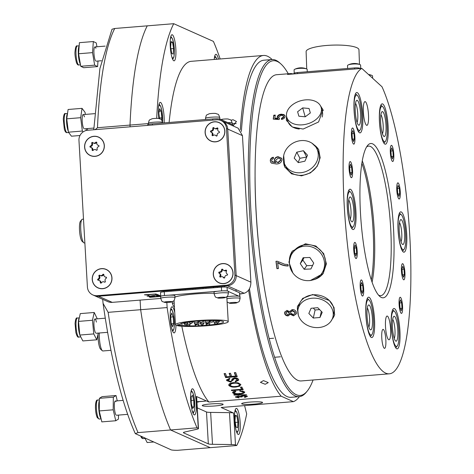 <?xml version="1.0" encoding="UTF-8"?>
<svg xmlns="http://www.w3.org/2000/svg" width="474" height="474" viewBox="0 0 474 474"><rect width="100%" height="100%" fill="white"/><g stroke="black" fill="none" stroke-linecap="round" stroke-linejoin="round"><path stroke-width="0.71" d="M148.386 123.59L130.006 125.077L130.107 126.819L130.006 125.077A223.87 46.144 -94.6 0 1 147.26 25.845L173.739 23.7L213.407 41.392A223.87 46.144 85.4 0 1 220.161 58.977M167.132 307.561A223.87 46.144 85.4 0 0 197.042 427.826L138.041 432.608L135.303 433.633L170.474 449.524C171.019 450.069 173.431 450.33 177.709 450.3L210.225 447.663L170.563 429.971A223.87 46.144 -94.6 0 1 140.654 309.706L140.103 300.107L140.654 309.706L167.132 307.561L166.842 302.471M93.769 129.757L99.907 68.558L112.006 29.246L114.738 28.481L147.26 25.845A223.87 46.144 -94.6 0 0 130.006 125.077L97.49 127.713L95.126 129.651M102.716 299.343L103.059 303.366L108.131 312.336L140.654 309.706A223.87 46.144 -94.6 0 0 170.563 429.971L210.225 447.663L236.71 445.519A223.87 46.144 85.4 0 0 246.681 413.95L244.602 405.596M233.19 125.782L236.449 121.504L233.001 119.715L230.998 120.301M232.296 123.933L234.251 123.37L236.188 123.643M265.203 384.278L268.266 382.607L263.479 380.604L260.416 382.352L265.203 384.278M240.182 422.69A13.1 2.702 85.4 0 0 236.336 408.387A13.1 2.702 85.4 0 0 234.6 420.201A13.1 2.702 85.4 0 0 238.452 434.504A13.1 2.702 85.4 0 0 240.182 422.69M174.746 312.485A13.1 2.702 85.4 0 0 172.026 306.802A13.1 2.702 85.4 0 0 170.29 318.611A13.1 2.702 85.4 0 0 174.142 332.914A13.1 2.702 85.4 0 0 175.967 325.241M196.266 403.101A13.1 2.702 85.4 0 0 192.414 388.799A13.1 2.702 85.4 0 0 190.678 400.607A13.1 2.702 85.4 0 0 194.53 414.91A13.1 2.702 85.4 0 0 196.266 403.101M175.848 49.023A13.1 2.702 85.4 0 0 171.997 34.721A13.1 2.702 85.4 0 0 170.261 46.529A13.1 2.702 85.4 0 0 174.112 60.832A13.1 2.702 85.4 0 0 175.848 49.023M164.093 122.896A13.1 2.702 85.4 0 0 164.087 116.675A13.1 2.702 85.4 0 0 160.236 102.372A13.1 2.702 85.4 0 0 158.5 114.187A13.1 2.702 85.4 0 0 158.897 118.47M218.437 59.114A13.1 2.702 85.4 0 0 215.919 54.309A13.1 2.702 85.4 0 0 214.207 59.457M288.281 73.766A167.903 34.608 85.4 0 0 280.768 63.818A167.903 34.608 85.4 0 0 250.959 212.038A167.903 34.608 85.4 0 0 307.271 391.014A167.903 34.608 85.4 0 0 313.083 379.988M307.271 391.014L306.257 392.265A169.094 34.851 -94.6 0 1 299.248 396.643A169.094 34.851 -94.6 0 1 249.543 212.02A169.094 34.851 -94.6 0 1 271.94 59.558A169.094 34.851 -94.6 0 1 279.565 62.746L280.768 63.818M249.454 288.832A169.094 34.851 85.4 0 0 291.119 397.301L299.248 396.643M214.923 405.957A10.481 1.149 176.7 0 0 223.153 404.358A10.481 1.149 176.7 0 0 210.456 403.961A10.481 1.149 176.7 0 0 202.226 405.56A10.481 1.149 176.7 0 0 214.923 405.957M254.348 404.103A10.481 1.149 176.7 0 0 262.578 402.503A10.481 1.149 176.7 0 0 249.881 402.106A10.481 1.149 176.7 0 0 241.651 403.706A10.481 1.149 176.7 0 0 254.348 404.103M196.929 401.697L205.503 401.14L196.941 401.834M196.941 401.893L198.642 401.976L196.953 402.065M198.262 428.372L196.426 396.465L208.921 402.041L281.159 396.193L293.388 401.644L221.151 407.498L233.646 413.073L235.489 444.979A9.527 1.043 176.7 0 0 231.33 444.559L212.488 444.304A9.527 1.043 -3.3 0 1 208.329 443.883L183.61 432.857A9.527 1.043 -3.3 0 1 183.391 432.649A9.527 1.043 -3.3 0 1 184.896 431.992L196.977 429.231A9.527 1.043 176.7 0 0 198.482 428.579A9.527 1.043 176.7 0 0 198.262 428.372L197.042 427.826M196.426 396.465A9.527 1.043 -3.3 0 1 196.645 396.673L198.482 428.579M197.285 407.871L206.492 411.977A9.527 1.043 176.7 0 0 210.646 412.398L229.487 412.653A9.527 1.043 -3.3 0 1 233.646 413.073M299.42 396.625A173.857 35.834 -94.6 0 1 293.388 401.644M231.881 379.55L231.851 380.166L231.999 379.022L234.375 377.819C236.615 377.766 238.013 378.335 238.57 379.52L238.695 380.136L235.513 381.854L235.098 381.25L237.273 379.994L237.19 379.573L234.683 378.477L230.637 382.091L226.702 380.598L226.584 380.018L229.38 378.394L229.801 379.04L228.053 380.468L230.394 381.469L231.49 381.179L231.857 380M228 379.449L228.053 380.468M231.745 386.28L228.841 384.746L228.818 385.374C228.711 383.792 230.358 382.879 233.759 382.631L238.197 382.885L240.739 384.414L239.684 386.168L235.969 387.027C232.521 387.388 230.139 386.831 228.818 385.374L228.711 384.888M240.739 384.414L240.851 384.9M231.602 390.6L243.221 389.658A173.857 35.834 85.4 0 1 241.858 387.051L240.502 387.157A173.857 35.834 85.4 0 0 241.592 389.261L231.33 390.09A173.857 35.834 85.4 0 0 231.602 390.6L231.614 390.072M244.643 391.897C244.703 393.106 243.014 393.805 239.583 394.001C236.283 394.327 233.99 393.935 232.698 392.822C232.45 392.004 233.327 391.417 235.335 391.074L235.91 391.536L234.067 392.727C235.068 393.562 236.816 393.841 239.311 393.562C241.924 393.444 243.251 392.928 243.292 392.022L239.797 391.157L239.826 390.647L244.643 391.897L244.762 392.288M232.704 392.158L232.604 392.496M234.743 391.192L234.008 391.838L234.067 392.727M243.298 391.364L243.369 392.276L243.298 391.364L242.658 390.884M234.067 395.049L246.64 395.079A173.857 35.834 85.4 0 1 246.433 394.765L233.86 394.718A173.857 35.834 85.4 0 0 234.067 395.049L234.067 394.38M235.578 396.602L235.59 397.277L237.995 396.151L240.656 396.388L243.132 395.583L247.499 396.305L244.862 397.49L244.436 397.141L246.29 396.4L243.417 395.974L241.598 396.756L241.947 397.005L238.197 396.554L236.787 397.171L238.973 397.538L239.097 397.911L235.519 397.082M241.592 395.82L241.598 396.756M236.751 396.335L236.787 397.171M225.63 377.582L237.243 376.64A173.857 35.834 85.4 0 1 235.685 372.564L234.328 372.677A173.857 35.834 85.4 0 0 235.619 376.078L231.697 376.392A173.857 35.834 85.4 0 1 230.506 373.263L229.143 373.37A173.857 35.834 85.4 0 0 230.34 376.504L226.72 376.794A173.857 35.834 85.4 0 1 225.458 373.488L224.101 373.595A173.857 35.834 85.4 0 0 225.63 377.582L225.66 376.984A173.14 35.686 85.4 0 1 224.35 373.577M281.159 396.193A173.857 35.834 -94.6 0 1 248.613 290.171M208.921 402.041A173.857 35.834 -94.6 0 1 181.815 326.225M240.277 129.805A173.857 35.834 -94.6 0 1 263.425 55.47A173.857 35.834 -94.6 0 1 272.117 59.546M169.117 122.488A173.857 35.834 -94.6 0 1 191.188 61.324L263.425 55.47M173.739 23.7A223.87 46.144 85.4 0 0 156.698 118.358M236.71 445.519L235.489 444.979M230.34 376.504L230.376 375.912A173.14 35.686 85.4 0 1 229.398 373.352M235.619 376.078L235.655 375.479A173.14 35.686 85.4 0 1 234.577 372.659M237.018 376.066L225.66 376.984M243.417 395.974L243.411 395.298M241.941 396.323L240.514 396.329L240.519 397.011M240.644 396.382L240.543 397.07M238.197 396.554L238.191 395.879M236.763 397.117L235.732 396.75M247.357 396.157L246.32 396.572M244.862 397.49L244.851 396.809M244.667 391.945L242.949 392.81M239.583 394.001L239.589 393.331M234.517 393.136L232.71 392.164M241.592 389.261L241.598 388.615A173.14 35.686 85.4 0 1 240.828 387.134M242.884 389.036L241.592 389.142M240.804 384.586L239.702 385.534L237.758 386.15M239.684 386.168L239.702 385.534M235.969 387.027L235.981 386.393M239.4 383.899L239.459 384.882L239.4 383.899L236.923 382.66M234.292 382.595L231.508 383.081L230.198 384.627M234.02 382.619L233.996 383.241L231.484 383.703L230.174 385.261C231.211 386.381 233.054 386.784 235.714 386.476C238.232 386.316 239.459 385.664 239.382 384.527C238.381 383.401 236.585 382.974 233.996 383.241M231.508 383.081L231.484 383.703M230.121 384.29L230.174 385.261M237.273 379.994L237.219 378.963L234.713 377.873L230.66 381.475L226.643 379.715M237.19 379.573L237.219 378.963M234.683 378.477L234.713 377.873M230.637 382.091L230.66 381.475M226.702 380.598L226.732 379.988M229.831 378.436L228.083 379.858M238.665 379.816L235.507 381.185M235.513 381.854L235.542 381.238M271.94 59.558L263.811 60.216A169.094 34.851 85.4 0 0 241.373 131.44M263.645 283.203A148.848 30.68 -94.6 0 1 256.132 212.82A148.848 30.68 -94.6 0 1 255.059 177.252M173.597 48.549L172.53 42.293L171.061 41.599L170.658 47.157L171.724 53.408L173.194 54.101L173.597 48.549L170.93 48.763M171.001 42.417L172.53 42.293M161.539 119.869L161.883 117.783L161.101 111.046L159.584 108.771L158.849 113.233L159.471 118.607M159.181 111.2L161.101 111.046M159.4 117.985L161.883 117.783M173.632 323.689L173.182 316.845L171.701 313.089L170.67 316.182L171.126 323.025L172.601 326.776L173.632 323.689L171.452 323.861M170.729 317.041L173.182 316.845M193.907 406.876L193.795 400.293L192.426 395.346L191.176 396.987L191.289 403.564L192.657 408.511L193.907 406.876L192.243 407.012M191.235 400.5L193.795 400.293M237.533 427.761L237.93 422.192L236.858 415.947L235.394 415.277L234.997 420.847L236.07 427.092L237.533 427.761M235.264 422.405L237.93 422.192M235.335 416.071L236.858 415.947M144.902 438.112L147.147 442.526L153.617 441.999M115.893 414.809A7.146 1.475 -94.6 0 1 115.822 414.697A7.146 1.475 -94.6 0 1 114.406 408.096A7.146 1.475 -94.6 0 1 114.815 401.549A7.146 1.475 -94.6 0 1 115.958 401.585M117.268 400.856L116.023 395.523L102.082 396.649L99.392 398.32L99.262 410.934L101.821 421.884L115.757 420.758L118.447 419.087L118.488 415.094M116.023 395.523L113.327 397.188L113.197 409.809L115.757 420.758M113.197 409.809L99.262 410.934M113.327 397.188L99.392 398.32M95.475 60.731A7.146 1.475 -94.6 0 1 95.049 59.825A7.146 1.475 -94.6 0 1 93.941 53.212A7.146 1.475 -94.6 0 1 94.403 47.471A7.146 1.475 -94.6 0 1 95.896 48.295M96.927 46.772L96.281 42.968L93.342 41.54L79.407 42.666L78.595 53.763L80.728 66.283L83.661 67.711L97.603 66.579L98.005 61.022M93.342 41.54L92.537 52.632L94.664 65.151L97.603 66.579M94.664 65.151L80.728 66.283M92.537 52.632L78.595 53.763M83.714 128.389A7.146 1.475 -94.6 0 1 83.003 126.57A7.146 1.475 -94.6 0 1 82.636 115.129A7.146 1.475 -94.6 0 1 84.419 116.865M85.326 114.418L85.071 112.374L82.038 108.356L68.102 109.482L66.745 118.826L68.416 132.181L71.45 136.204L79.993 135.511M82.038 108.356L80.681 117.694L82.352 131.055L83.039 131.962M86.043 130.54L86.315 128.673M82.352 131.055L68.416 132.181M80.681 117.694L66.745 118.826M95.499 332.813A7.146 1.475 -94.6 0 1 94.599 330.182A7.146 1.475 -94.6 0 1 94.427 319.553A7.146 1.475 -94.6 0 1 96.4 322.101M97.283 318.83L94.213 312.479L80.272 313.61L78.536 321.39L79.822 335.053L82.849 340.936L96.785 339.805L98.284 333.086M94.213 312.479L92.477 320.258L93.763 333.921L96.785 339.805M93.763 333.921L79.822 335.053M92.477 320.258L78.536 321.39M97.247 295.681L226.163 285.241A9.527 9.261 -66 0 0 234.914 275.033L226.465 128.507A9.527 9.261 -66 0 0 216.624 119.809L87.708 130.249A9.527 9.261 -66 0 0 78.962 140.458L87.412 286.983A9.527 9.261 -66 0 0 97.247 295.681L112.225 302.365L160.733 298.436M242.001 293.762L239.714 293.951L244.193 293.282L227.437 285.81A9.527 9.261 -66 0 0 236.182 275.601L227.733 129.076A9.527 9.261 -66 0 0 222.324 121.131A9.527 9.261 114 0 1 227.733 129.076L226.465 128.507M234.914 275.033L236.182 275.601A9.527 9.261 114 0 1 227.437 285.81L98.515 296.25A9.527 9.261 114 0 1 94.089 295.498A9.527 9.261 114 0 0 98.515 296.25L227.437 285.81L226.163 285.241M159.276 295.16L157.51 295.711L156.71 295.663L158.085 295.255L155.62 295.195L150.388 296.203L147.053 296.143L148.344 295.681L149.263 295.717L148.267 296.054L150.11 296.102L155.413 295.089L159.365 295.237M158.097 294.597L158.073 295.012M148.178 295.302L148.267 296.054M146.205 294.976L144.398 294.798L156.236 293.963L146.205 294.976M155.768 294.644L157.706 294.538L155.745 294.668M160.615 296.457L160.727 298.359A7.146 0.782 176.7 0 1 169.378 297.091A7.146 0.782 176.7 0 1 174.995 297.536L174.882 295.634A7.146 0.782 176.7 0 0 169.271 295.195A7.146 0.782 176.7 0 0 160.615 296.457L150.027 297.311L149.103 296.813L151.538 296.351L155.585 296.493L160.011 295.646L155.869 296.623L160.704 296.327M250.906 282.172L242.457 135.641L227.733 129.076L236.182 275.601L250.906 282.172C250.776 287.979 248.536 291.682 244.193 293.282M112.225 302.365A9.527 9.261 114 0 1 107.799 301.612L92.821 294.929M221.05 120.562L238.126 128.176L242.457 135.641M150.294 296.576L150.027 297.311M150.513 296.902L154.862 296.801L151.763 296.451L150.513 296.902L150.258 296.037M154.832 296.309L154.862 296.801M215.563 141.856A10.12 9.841 -66 0 0 224.86 131.014A10.12 9.841 -66 0 0 214.408 121.771A10.12 9.841 -66 0 0 205.112 132.613A10.12 9.841 -66 0 0 215.563 141.856M223.74 283.659A10.12 9.841 -66 0 0 233.036 272.811A10.12 9.841 -66 0 0 222.584 263.568A10.12 9.841 -66 0 0 213.288 274.41A10.12 9.841 -66 0 0 223.74 283.659M102.68 288.713A10.12 9.841 -66 0 0 111.971 277.871A10.12 9.841 -66 0 0 101.519 268.628A10.12 9.841 -66 0 0 92.229 279.47A10.12 9.841 -66 0 0 102.68 288.713M95.049 156.367A10.12 9.841 -66 0 0 104.339 145.524A10.12 9.841 -66 0 0 93.893 136.281A10.12 9.841 -66 0 0 84.597 147.124A10.12 9.841 -66 0 0 95.049 156.367M225.642 270.221A0.622 0.604 114 0 1 226.477 271.069A2.133 2.074 -66 0 0 227.242 274.049A0.622 0.604 114 0 1 226.922 275.216A2.133 2.074 -66 0 0 224.753 277.438A0.622 0.604 114 0 1 223.609 277.764A2.133 2.074 -66 0 0 220.677 277A0.622 0.604 114 0 1 219.847 276.158A2.133 2.074 -66 0 0 219.083 273.178A0.622 0.604 114 0 1 219.397 272.005A2.133 2.074 -66 0 0 221.565 269.789A0.622 0.604 114 0 1 222.715 269.463A2.133 2.074 -66 0 0 225.642 270.221L226.353 270.541A0.622 0.604 114 0 1 226.513 270.47M220.523 277.071A0.622 0.604 114 0 1 220.558 276.478A2.133 2.074 -66 0 0 219.794 273.492A0.622 0.604 114 0 1 220.108 272.325A2.133 2.074 -66 0 0 222.276 270.103A0.622 0.604 114 0 1 222.727 269.481M224.309 278.06A2.133 2.074 -66 0 0 223.343 277.16L222.632 276.84M213.744 271.158A10.001 9.729 -66 0 0 219.089 282.747A10.001 9.729 -66 0 0 232.58 276.064A10.001 9.729 -66 0 0 227.236 264.48A10.001 9.729 -66 0 0 213.744 271.158M223.692 270.387L224.403 270.701A2.133 2.074 -66 0 0 226.353 270.541M216.92 128.081A0.622 0.604 114 0 1 217.874 128.774A2.133 2.074 -66 0 0 219.095 131.582A0.622 0.604 114 0 1 218.964 132.785A2.133 2.074 -66 0 0 217.157 135.321A0.622 0.604 114 0 1 216.073 135.825A2.133 2.074 -66 0 0 213.051 135.552A0.622 0.604 114 0 1 212.097 134.853A2.133 2.074 -66 0 0 210.877 132.045A0.622 0.604 114 0 1 211.007 130.842A2.133 2.074 -66 0 0 212.808 128.306A0.622 0.604 114 0 1 213.893 127.802A2.133 2.074 -66 0 0 216.92 128.081L217.631 128.395A0.622 0.604 114 0 1 217.862 128.264M211.434 132.282A0.622 0.604 114 0 1 211.718 131.156A2.133 2.074 -66 0 0 213.519 128.626A0.622 0.604 114 0 1 213.975 127.897M216.707 136.044A2.133 2.074 -66 0 0 215.984 135.505L215.273 135.185M205.272 130.919A10.001 9.729 -66 0 0 210.912 140.95A10.001 9.729 -66 0 0 224.7 132.708A10.001 9.729 -66 0 0 219.059 122.677A10.001 9.729 -66 0 0 205.272 130.919M212.82 135.683A0.622 0.604 114 0 1 212.808 135.173A2.133 2.074 -66 0 0 211.765 132.43L211.054 132.11M214.698 128.442L215.409 128.762A2.133 2.074 -66 0 0 217.631 128.395M214.852 113.387A3.857 0.421 -3.3 0 1 215.711 113.452C218.935 114.85 218.081 113.191 219.758 117.499A7.146 0.782 -3.3 0 0 217.175 117.048A7.146 0.782 -3.3 0 0 209.567 117.374A7.146 0.782 -3.3 0 0 205.491 118.322C206.664 113.849 206.006 115.597 209.046 113.837A3.857 0.421 -3.3 0 1 214.852 113.387M157.226 118.352A3.857 0.421 -3.3 0 1 158.594 118.429C161.818 119.827 160.959 118.168 162.635 122.476A7.146 0.782 -3.3 0 0 159.128 122.002A7.146 0.782 -3.3 0 0 151.947 122.41A7.146 0.782 -3.3 0 0 148.368 123.299C149.541 118.826 148.883 120.574 151.923 118.814A3.857 0.421 -3.3 0 1 157.226 118.352M220.979 119.572L221.536 119.407A3.857 0.421 -3.3 0 1 226.4 118.95A3.857 0.421 -3.3 0 1 228.201 119.021C231.425 120.426 230.571 118.761 232.248 123.068A7.146 0.782 -3.3 0 0 227.929 122.6A7.146 0.782 -3.3 0 0 227.781 122.6M95.766 142.324A0.622 0.604 114 0 1 96.82 142.84A2.133 2.074 -66 0 0 98.497 145.394A0.622 0.604 114 0 1 98.562 146.596A2.133 2.074 -66 0 0 97.2 149.393A0.622 0.604 114 0 1 96.21 150.08A2.133 2.074 -66 0 0 93.177 150.323A0.622 0.604 114 0 1 92.116 149.808A2.133 2.074 -66 0 0 90.445 147.254A0.622 0.604 114 0 1 90.374 146.051A2.133 2.074 -66 0 0 91.737 143.255A0.622 0.604 114 0 1 92.726 142.567A2.133 2.074 -66 0 0 95.766 142.324L96.477 142.638A0.622 0.604 114 0 1 96.779 142.431M90.765 147.331A0.622 0.604 114 0 1 91.085 146.371A2.133 2.074 -66 0 0 92.448 143.569A0.622 0.604 114 0 1 92.928 142.733M96.726 150.228A2.133 2.074 -66 0 0 96.358 150.015L95.647 149.701M84.716 147.112A10.001 9.729 -66 0 0 90.398 155.46A10.001 9.729 -66 0 0 104.227 145.536A10.001 9.729 -66 0 0 98.545 137.187A10.001 9.729 -66 0 0 84.716 147.112M92.868 150.531A0.622 0.604 114 0 1 92.827 150.122A2.133 2.074 -66 0 0 91.672 147.722L90.961 147.408M93.295 142.947L94.006 143.267A2.133 2.074 -66 0 0 96.477 142.638M97.976 145.24L98.687 145.559A2.133 2.074 -66 0 0 98.888 145.637M102.763 274.523A0.622 0.604 114 0 1 103.889 274.861A2.133 2.074 -66 0 0 105.945 277.106A0.622 0.604 114 0 1 106.2 278.274A2.133 2.074 -66 0 0 105.281 281.248A0.622 0.604 114 0 1 104.41 282.083A2.133 2.074 -66 0 0 101.442 282.818A0.622 0.604 114 0 1 100.31 282.474A2.133 2.074 -66 0 0 98.26 280.235A0.622 0.604 114 0 1 98 279.062A2.133 2.074 -66 0 0 98.918 276.087A0.622 0.604 114 0 1 99.789 275.258A2.133 2.074 -66 0 0 102.763 274.523L103.474 274.843A0.622 0.604 114 0 1 103.836 274.553M98.444 280.241A0.622 0.604 114 0 1 98.71 279.382A2.133 2.074 -66 0 0 99.629 276.407A0.622 0.604 114 0 1 100.198 275.471M92.56 281.023A10.001 9.729 -66 0 0 108.238 286.284A10.001 9.729 -66 0 0 106.176 269.534A10.001 9.729 -66 0 0 92.56 281.023M101.081 283.108A0.622 0.604 114 0 1 101.021 282.794A2.133 2.074 -66 0 0 99.818 280.727L99.107 280.412M100.103 275.43L100.814 275.744A2.133 2.074 -66 0 0 103.474 274.843M105.098 276.929L105.809 277.249A2.133 2.074 -66 0 0 106.472 277.414M181.868 323.381L181.975 325.3A21.792 2.388 -3.3 0 0 195.792 325.834M179.042 324.643L179.095 325.531L177.394 324.773L180.114 324.554A21.792 2.388 -3.3 0 1 180.084 324.447A21.792 2.388 -3.3 0 1 199.436 320.951A21.792 2.388 -3.3 0 1 223.094 321.473A21.792 2.388 -3.3 0 1 223.598 321.941A21.792 2.388 -3.3 0 1 209.182 325.028M206.96 325.229A21.792 2.388 -3.3 0 1 198.079 325.762M227.627 321.105A26.437 2.897 -3.3 0 1 228.231 321.668A26.437 2.897 -3.3 0 1 204.762 325.911A26.437 2.897 -3.3 0 1 176.055 325.283A26.437 2.897 -3.3 0 1 175.451 324.714A26.437 2.897 -3.3 0 1 198.926 320.477A26.437 2.897 -3.3 0 1 227.627 321.105M163.654 295.64A4.764 0.521 176.7 0 0 160.733 296.291L160.514 292.511A4.764 0.521 -3.3 0 1 164.253 291.783L221.394 287.155A4.764 0.521 -3.3 0 1 227.058 287.232L239.548 292.802A4.764 0.521 -3.3 0 1 239.654 292.902L239.856 296.38M214.106 293.228A26.437 2.897 176.7 0 0 174.971 297.115M228.32 291.474L238.813 296.155M227.016 290.935A4.764 0.521 176.7 0 0 222.46 290.876M168.833 295.207L217.252 291.285M179.095 325.531L181.975 325.3M214.153 294.028A7.146 0.782 176.7 0 1 215.64 293.459A7.146 0.782 176.7 0 1 223.568 292.748A7.146 0.782 176.7 0 1 228.421 293.205L228.308 291.309A7.146 0.782 176.7 0 0 223.461 290.846A7.146 0.782 176.7 0 0 215.534 291.563A7.146 0.782 176.7 0 0 214.041 292.132L214.153 294.028C215.83 298.336 214.971 296.677 218.194 298.081A3.857 0.421 176.7 0 0 224.569 297.761A3.857 0.421 176.7 0 0 224.866 297.696A3.857 0.421 176.7 0 0 223.657 297.198A3.857 0.421 176.7 0 0 218.473 297.589A3.857 0.421 176.7 0 0 218.194 298.081M174.082 301.043A7.146 0.782 176.7 0 0 173.235 301.221M226.91 298.756A7.146 0.782 176.7 0 1 239.068 298.075A7.146 0.782 176.7 0 1 240.099 298.419L239.986 296.517A7.146 0.782 176.7 0 0 238.961 296.173A7.146 0.782 176.7 0 0 226.803 296.86M236.496 302.477A3.857 0.421 176.7 0 0 231.223 302.631A3.857 0.421 176.7 0 0 229.872 303.289A3.857 0.421 176.7 0 0 229.902 303.289A3.857 0.421 176.7 0 0 236.544 302.904A3.857 0.421 176.7 0 0 236.496 302.477M168.916 301.541A3.857 0.421 176.7 0 0 164.976 301.932A3.857 0.421 176.7 0 0 164.774 302.406A3.857 0.421 176.7 0 0 167.275 302.465A3.857 0.421 176.7 0 0 171.44 302.021A3.857 0.421 176.7 0 0 168.916 301.541M233.202 125.983L233.149 125.065A5.955 0.652 176.7 0 0 233.012 124.94L219.812 119.051A5.955 0.652 176.7 0 0 212.737 118.956L152.344 123.844A5.955 0.652 176.7 0 0 147.669 124.757L147.704 125.391M292.476 250.947A19.055 18.125 -144.1 0 0 289.442 262.892M292.855 272.947L288.921 262.086L292.304 251.179L305.452 243.79L315.891 246.024L323.671 253.56L326.385 263.846L323.185 273.504L310.28 280.561L308.977 280.626M297.565 305.973A19.055 15.535 -167.4 0 0 297.808 311.483M298.318 315.115L297.405 306.607L302.685 298.383L312.686 294.538L329.371 300.516L334.022 307.49L334.591 314.937L330.976 321.188M357.2 251.238A8.099 1.671 85.4 0 0 354.819 242.398A8.099 1.671 85.4 0 0 353.746 249.703A8.099 1.671 85.4 0 0 356.128 258.543A8.099 1.671 85.4 0 0 357.2 251.238M363.659 288.749A8.099 1.671 85.4 0 0 361.277 279.909A8.099 1.671 85.4 0 0 360.204 287.208A8.099 1.671 85.4 0 0 362.586 296.049A8.099 1.671 85.4 0 0 363.659 288.749M314.061 144.896A19.055 16.697 152.8 0 1 318.866 150.062M312.016 143.243L318.641 149.6L320.163 157.759L317.224 166.244L310.488 172.88L301.535 175.86L291.575 173.857L284.732 166.99L283.683 155.644M321.141 107.438A19.055 12.851 164.3 0 1 323.227 110.608M320.442 105.767L323.037 109.796L318.569 121.978L303.141 129.052L292.257 126.985L286.361 120.118L286.468 114.738M352.538 170.409A8.099 1.671 85.4 0 0 350.156 161.569A8.099 1.671 85.4 0 0 349.083 168.868A8.099 1.671 85.4 0 0 351.465 177.709A8.099 1.671 85.4 0 0 352.538 170.409M354.896 136.838A8.099 1.671 85.4 0 0 352.52 127.998A8.099 1.671 85.4 0 0 351.441 135.297A8.099 1.671 85.4 0 0 353.823 144.137A8.099 1.671 85.4 0 0 354.896 136.838M400.252 191.692A8.099 1.671 85.4 0 0 397.87 182.851A8.099 1.671 85.4 0 0 396.797 190.151A8.099 1.671 85.4 0 0 399.179 198.991A8.099 1.671 85.4 0 0 400.252 191.692M393.793 154.186A8.099 1.671 85.4 0 0 391.411 145.346A8.099 1.671 85.4 0 0 390.339 152.646A8.099 1.671 85.4 0 0 392.721 161.486A8.099 1.671 85.4 0 0 393.793 154.186M404.909 272.526A8.099 1.671 85.4 0 0 402.533 263.68A8.099 1.671 85.4 0 0 401.46 270.986A8.099 1.671 85.4 0 0 403.836 279.826A8.099 1.671 85.4 0 0 404.909 272.526M402.55 306.097A8.099 1.671 85.4 0 0 400.175 297.257A8.099 1.671 85.4 0 0 399.096 304.557A8.099 1.671 85.4 0 0 401.478 313.397A8.099 1.671 85.4 0 0 402.55 306.097M390.588 329.039A11.909 2.453 85.4 0 0 387.092 316.039A11.909 2.453 85.4 0 0 385.51 326.776A11.909 2.453 85.4 0 0 389.012 339.781A11.909 2.453 85.4 0 0 390.588 329.039M368.482 114.619A11.909 2.453 85.4 0 0 364.986 101.614A11.909 2.453 85.4 0 0 363.404 112.35A11.909 2.453 85.4 0 0 366.906 125.355A11.909 2.453 85.4 0 0 368.482 114.619M385.842 339.769A9.527 1.961 85.4 0 0 383.039 329.365A9.527 1.961 85.4 0 0 381.783 337.956A9.527 1.961 85.4 0 0 384.58 348.36A9.527 1.961 85.4 0 0 385.842 339.769M374.519 319.292A20.246 4.171 85.4 0 0 368.571 297.192A20.246 4.171 85.4 0 0 365.887 315.447A20.246 4.171 85.4 0 0 371.841 337.547A20.246 4.171 85.4 0 0 374.519 319.292M355.927 211.297A20.246 4.171 85.4 0 0 349.978 189.197A20.246 4.171 85.4 0 0 347.294 207.446A20.246 4.171 85.4 0 0 353.243 229.552A20.246 4.171 85.4 0 0 355.927 211.297M362.717 114.625A20.246 4.171 85.4 0 0 356.768 92.525A20.246 4.171 85.4 0 0 354.09 110.774A20.246 4.171 85.4 0 0 360.039 132.88A20.246 4.171 85.4 0 0 362.717 114.625M388.105 125.948A20.246 4.171 85.4 0 0 382.157 103.847A20.246 4.171 85.4 0 0 379.473 122.096A20.246 4.171 85.4 0 0 385.427 144.203A20.246 4.171 85.4 0 0 388.105 125.948M406.704 233.949A20.246 4.171 85.4 0 0 400.749 211.842A20.246 4.171 85.4 0 0 398.071 230.097A20.246 4.171 85.4 0 0 404.02 252.198A20.246 4.171 85.4 0 0 406.704 233.949M399.908 330.621A20.246 4.171 85.4 0 0 393.959 308.515A20.246 4.171 85.4 0 0 391.275 326.77A20.246 4.171 85.4 0 0 397.224 348.87A20.246 4.171 85.4 0 0 399.908 330.621M366.538 147.005A75.022 15.464 -94.6 0 1 368.618 146.111A75.022 15.464 -94.6 0 1 390.671 228.018A75.022 15.464 -94.6 0 1 380.735 295.658A75.022 15.464 -94.6 0 1 378.536 295.112M360.495 213.336A77.404 15.956 -94.6 0 1 367.54 145.548A77.404 15.956 -94.6 0 1 393.497 228.059A77.404 15.956 -94.6 0 1 379.757 296.386A77.404 15.956 -94.6 0 1 360.495 213.336M284.625 313.415L284.625 313.397C285.04 315.038 286.219 315.862 288.162 315.897L290.147 314.244L293.513 315.838L296.404 313.752L296.386 312.443C295.865 310.547 294.461 309.587 292.174 309.569L289.578 311.661L286.983 310.375L284.601 312.218L284.625 313.397L284.655 312.028M275.969 261.304A153.612 31.663 85.4 0 0 276.935 268.669L278.422 268.551A153.612 31.663 -94.6 0 1 277.646 262.667C280.851 264.901 284.359 266.009 288.162 265.985A153.612 31.663 -94.6 0 1 287.967 264.516L284.738 264.261L277.172 261.21L275.969 261.304M361.834 68.422L382.02 86.789A153.612 31.663 -94.6 0 1 409.749 235.305A153.612 31.663 -94.6 0 1 389.403 373.808A153.612 31.663 -94.6 0 1 344.248 206.089A153.612 31.663 -94.6 0 1 361.834 68.422L287.505 74.442A153.612 31.663 -94.6 0 1 290.266 73.606A153.612 31.663 -94.6 0 1 293.128 73.985M389.403 373.808L301.363 380.936A153.612 31.663 -94.6 0 1 256.215 213.217A153.612 31.663 -94.6 0 1 276.561 74.714L290.266 73.606M281.26 115.218L283.707 116.154L283.736 116.663L281.449 118.37L281.467 119.448C283.571 119.051 284.773 118.091 285.075 116.563L285.028 115.739L283.956 114.584L281.319 114.181C279.079 114.412 277.711 115.312 277.225 116.894L277.805 118.322L274.849 118.139A153.612 31.663 -94.6 0 1 275.27 115.081L273.776 115.2A153.612 31.663 85.4 0 0 273.249 119.14L279.097 119.531L279.382 118.429L278.528 117.078L281.26 115.218M278.653 117.854L278.528 117.078M274.304 160.147L274.606 161.48L275.785 162.635L271.827 161.456L271.62 160.52L272.248 159.163L273.451 158.571L273.338 157.22C271.43 157.652 270.417 158.76 270.287 160.538L270.618 162.138L271.549 163.186L276.389 163.974C279.553 163.939 281.438 162.541 282.042 159.791L281.74 158.316L278.155 156.698C275.909 156.953 274.63 158.109 274.304 160.147L274.464 160.455C274.772 158.411 276.052 157.249 278.297 156.983L278.155 156.698M286.634 120.941A19.055 12.851 164.3 0 1 286.752 117.119M284.981 167.458A19.055 16.697 152.8 0 1 283.582 160.526M332.15 319.174A19.055 15.535 -167.4 0 0 334.715 314.309M312.959 279.897A19.055 18.125 -144.1 0 0 323.351 273.267M281.597 119.424L281.449 118.37M281.592 118.867L283.879 117.173L283.736 116.663M283.879 117.173L283.748 116.414M278.671 117.588L279.524 118.927M273.451 119.152L273.776 115.2M273.913 115.686L275.198 115.585M277.805 118.322L277.942 118.82L274.991 118.642L274.849 118.139M277.361 117.736L277.225 116.894M277.367 117.398C277.841 115.816 279.204 114.898 281.455 114.655L281.319 114.181M281.455 114.655L284.092 115.069L283.956 114.584M284.092 115.069L285.081 116.012M270.701 162.286L270.287 160.538M270.441 160.846C270.565 159.063 271.578 157.955 273.486 157.51M272.1 161.966L275.785 162.635M274.689 161.628L274.464 160.455M278.297 156.983L281.811 158.464M277.995 162.458L275.85 161.403L275.637 160.419L278.161 158.055L280.513 159.051L280.703 159.957L277.995 162.458L278.149 162.754L280.857 160.259L280.703 159.957M275.933 161.551L278.149 162.754M280.857 160.259L280.578 159.205M288.287 265.807C284.471 265.825 280.964 264.717 277.77 262.489L277.646 262.667M278.398 268.397L276.935 268.669M277.053 268.503L276.105 261.293M296.446 313.545L293.513 315.838M293.596 315.465L290.236 313.847L290.147 314.244M290.236 313.847L288.162 315.897M288.251 315.512C286.314 315.477 285.135 314.641 284.714 313.006M289.65 311.347L289.578 311.661M287.89 314.659L285.964 313.29L285.946 312.633L287.297 311.643L289.235 313.012L289.253 313.711L287.89 314.659M289.282 313.492L289.324 312.609L287.386 311.246L287.297 311.643M287.386 311.246L286.012 312.437M289.324 312.609L289.235 313.012M293.205 314.606L290.586 312.941L290.574 312.135L292.422 310.843L295.041 312.544L295.041 313.338L293.205 314.606M295.077 313.13L295.136 312.141L292.511 310.446L292.422 310.843M292.511 310.446L290.627 311.951M295.136 312.141L295.041 312.544M359.476 64.369L358.954 49.758A26.437 5.57 178 0 0 358.32 48.609A26.437 5.57 178 0 0 329.543 45.261A26.437 5.57 178 0 0 306.115 51.63L306.731 68.973M293.762 73.938L293.75 73.66A4.764 1.001 -2 0 1 297.471 72.546L297.512 73.63M354.653 69.003L354.617 67.918L297.471 72.546M354.617 67.918A4.764 1.001 -2 0 1 360.299 68.487M347.626 68.487L347.525 65.59A6.547 1.381 -2 0 1 348.1 64.997A6.547 1.381 -2 0 1 351.981 64.12A6.547 1.381 -2 0 1 359.991 64.571A6.547 1.381 -2 0 1 360.27 64.713A6.547 1.381 -2 0 1 360.613 65.128L360.732 68.511M294.212 73.203L294.099 69.921A6.547 1.381 -2 0 1 294.674 69.323A6.547 1.381 -2 0 1 298.555 68.452A6.547 1.381 -2 0 1 306.565 68.902A6.547 1.381 -2 0 1 306.844 69.038A6.547 1.381 -2 0 1 307.188 69.453L307.271 71.752M368.944 74.892A6.547 1.381 -2 0 1 371.936 75.437A6.547 1.381 -2 0 1 372.214 75.573A6.547 1.381 -2 0 1 372.552 75.988L372.635 78.246M351.981 139.818A8.099 1.671 85.4 0 0 354.161 143.93A8.099 1.671 85.4 0 0 354.362 132.317A8.099 1.671 85.4 0 0 352.881 128.146A8.099 1.671 85.4 0 0 351.453 131.233A8.099 1.671 85.4 0 0 351.981 139.818M351.981 133.135L352.36 138.615L353.551 141.542L354.356 138.995L353.977 133.52L352.792 130.587L351.981 133.135M352.022 133.68L353.977 133.52M352.573 139.143L354.356 138.995M360.738 291.729A8.099 1.671 85.4 0 0 362.918 295.841A8.099 1.671 85.4 0 0 363.12 284.228A8.099 1.671 85.4 0 0 361.638 280.057A8.099 1.671 85.4 0 0 360.216 283.144A8.099 1.671 85.4 0 0 360.738 291.729M360.744 285.046L361.123 290.526L362.308 293.453L363.12 290.906L362.74 285.431L361.549 282.498L360.744 285.046M360.779 285.591L362.74 285.431M361.336 291.054L363.12 290.906M354.279 254.218A8.099 1.671 85.4 0 0 356.46 258.33A8.099 1.671 85.4 0 0 356.661 246.723A8.099 1.671 85.4 0 0 355.186 242.552A8.099 1.671 85.4 0 0 353.758 245.639A8.099 1.671 85.4 0 0 354.279 254.218M354.285 247.541L354.665 253.015L355.85 255.948L356.661 253.4L356.282 247.926L355.091 244.993L354.285 247.541M354.321 248.08L356.282 247.926M354.878 253.549L356.661 253.4M349.622 173.389A8.099 1.671 85.4 0 0 351.803 177.501A8.099 1.671 85.4 0 0 352.004 165.888A8.099 1.671 85.4 0 0 350.523 161.723A8.099 1.671 85.4 0 0 349.095 164.81A8.099 1.671 85.4 0 0 349.622 173.389M349.622 166.712L350.002 172.186L351.193 175.119L351.998 172.572L351.619 167.091L350.434 164.164L349.622 166.712M349.658 167.251L351.619 167.091M350.215 172.714L351.998 172.572M399.635 309.078A8.099 1.671 85.4 0 0 401.816 313.19A8.099 1.671 85.4 0 0 402.017 301.577A8.099 1.671 85.4 0 0 400.536 297.411A8.099 1.671 85.4 0 0 399.108 300.498A8.099 1.671 85.4 0 0 399.635 309.078M399.635 302.394L400.015 307.875L401.205 310.808L402.011 308.26L401.632 302.779L400.447 299.846L399.635 302.394M399.677 302.939L401.632 302.779M400.228 308.402L402.011 308.26M390.872 157.167A8.099 1.671 85.4 0 0 393.059 161.279A8.099 1.671 85.4 0 0 393.26 149.666A8.099 1.671 85.4 0 0 391.779 145.5A8.099 1.671 85.4 0 0 390.351 148.587A8.099 1.671 85.4 0 0 390.872 157.167M390.878 150.483L391.257 155.964L392.442 158.897L393.254 156.349L392.875 150.868L391.69 147.935L390.878 150.483M390.914 151.028L392.875 150.868M391.471 156.491L393.254 156.349M401.993 275.501A8.099 1.671 85.4 0 0 404.174 279.613A8.099 1.671 85.4 0 0 404.375 268.006A8.099 1.671 85.4 0 0 402.894 263.834A8.099 1.671 85.4 0 0 401.466 266.921A8.099 1.671 85.4 0 0 401.993 275.501M401.993 268.823L402.373 274.298L403.564 277.231L404.375 274.683L403.996 269.208L402.805 266.275L401.993 268.823M402.035 269.362L403.996 269.208M402.592 274.831L404.375 274.683M397.331 194.672A8.099 1.671 85.4 0 0 399.511 198.784A8.099 1.671 85.4 0 0 399.718 187.171A8.099 1.671 85.4 0 0 398.237 183.005A8.099 1.671 85.4 0 0 396.809 186.092A8.099 1.671 85.4 0 0 397.331 194.672M397.336 187.994L397.716 193.469L398.901 196.402L399.712 193.854L399.333 188.374L398.142 185.447L397.336 187.994M397.372 188.534L399.333 188.374M397.929 193.996L399.712 193.854M332.961 316.78L333.714 313.415A17.864 14.564 -167.4 0 0 325.069 297.399A17.864 14.564 -167.4 0 0 304.687 297.571A17.864 14.564 -167.4 0 0 298.851 305.606L298.099 308.971A17.864 14.564 -167.4 0 0 306.743 324.986A17.864 14.564 -167.4 0 0 327.125 324.814A17.864 14.564 -167.4 0 0 332.961 316.78A17.864 14.564 -167.4 0 0 324.317 300.765A17.864 14.564 -167.4 0 0 303.929 300.931A17.864 14.564 -167.4 0 0 298.099 308.971M319.991 317.473L322.225 312.295L317.764 307.697L311.062 308.278L308.835 313.456L313.296 318.054L319.991 317.473L321.354 311.394M313.267 308.088L315.103 309.978L319.6 309.587M315.103 309.978L313.296 318.054M321.479 273.83L322.557 272.343A17.864 16.993 -144.1 0 0 315.483 246.557A17.864 16.993 -144.1 0 0 293.607 251.41L292.529 252.903A17.864 16.993 -144.1 0 0 299.604 278.688A17.864 16.993 -144.1 0 0 321.479 273.83A17.864 16.993 -144.1 0 0 314.41 248.044A17.864 16.993 -144.1 0 0 292.529 252.903M304.154 269.262L310.891 268.989L313.741 263.094L309.854 257.471L303.117 257.743L300.267 263.639L304.154 269.262L306.737 265.689L312.597 265.452M303.994 257.708L302.85 260.066L306.737 265.689M302.85 260.066L300.267 263.639M284.957 164.822L286.266 167.375A17.864 15.654 -27.2 0 0 295.486 174.705A17.864 15.654 -27.2 0 0 314.659 169.165A17.864 15.654 -27.2 0 0 318.054 151.07L316.745 148.516A17.864 15.654 -27.2 0 0 307.531 141.187A17.864 15.654 -27.2 0 0 288.352 146.733A17.864 15.654 -27.2 0 0 284.957 164.822A17.864 15.654 -27.2 0 0 294.176 172.151A17.864 15.654 -27.2 0 0 313.35 166.611A17.864 15.654 -27.2 0 0 316.745 148.516M298.282 162.629L304.93 161.166L307.502 155.205L303.425 150.714L296.771 152.172L294.2 158.132L298.282 162.629M306.725 157.013L299.918 158.298L298.122 162.452M299.918 158.298L296.771 152.172M306.565 156.841L303.425 150.714M286.776 117.191A17.864 12.046 -15.7 0 0 290.746 122.369A17.864 12.046 -15.7 0 0 311.596 122.286A17.864 12.046 -15.7 0 0 321.159 107.509A17.864 12.046 -15.7 0 0 317.189 102.337A17.864 12.046 -15.7 0 0 296.339 102.42A17.864 12.046 -15.7 0 0 286.776 117.191L287.967 121.427A17.864 12.046 -15.7 0 0 291.937 126.599A17.864 12.046 -15.7 0 0 299.272 129.035M322.136 117.042A17.864 12.046 -15.7 0 0 322.35 111.746L321.159 107.509M298.881 116.207L305.244 116.811L310.334 112.954L309.054 108.499L302.69 107.894L297.601 111.751L298.881 116.207M305.197 116.805L302.69 107.894M310.316 112.972L309.054 108.499M355.512 103.326A10.12 2.086 -94.6 0 1 356.786 106.733A10.12 2.086 -94.6 0 1 357.064 122.416M356.489 120.39A12.502 2.577 -94.6 0 1 356.412 100.601A12.502 2.577 -94.6 0 1 359.387 105.086A12.502 2.577 -94.6 0 1 360.649 119.282A12.502 2.577 -94.6 0 1 358.385 124.964A12.502 2.577 -94.6 0 1 356.489 120.39M359.991 101.88A17.745 3.656 -94.6 0 1 360.11 129.965A17.745 3.656 -94.6 0 1 355.885 123.596A17.745 3.656 -94.6 0 1 354.096 103.451A17.745 3.656 -94.6 0 1 357.307 95.387A17.745 3.656 -94.6 0 1 359.991 101.88M360.11 129.965L359.091 131.215A18.936 3.905 -94.6 0 1 358.451 131.677M355.399 93.959A18.936 3.905 -94.6 0 1 356.104 94.314L357.307 95.387M87.518 128.573A11.909 2.453 85.4 0 0 87.489 130.273M86.292 128.81A10.238 2.109 85.4 0 0 86.232 130.492M392.703 319.316A10.12 2.086 -94.6 0 1 394.291 324.222A10.12 2.086 -94.6 0 1 394.25 338.412M393.29 334.531A12.502 2.577 -94.6 0 1 393.598 316.591A12.502 2.577 -94.6 0 1 396.963 322.93A12.502 2.577 -94.6 0 1 397.775 336.185A12.502 2.577 -94.6 0 1 395.571 340.96A12.502 2.577 -94.6 0 1 393.29 334.531M397.733 320.501A17.745 3.656 -94.6 0 1 397.295 345.955A17.745 3.656 -94.6 0 1 392.519 336.967A17.745 3.656 -94.6 0 1 391.37 318.155A17.745 3.656 -94.6 0 1 394.492 311.382A17.745 3.656 -94.6 0 1 397.733 320.501M397.295 345.955L396.282 347.205A18.936 3.905 -94.6 0 1 395.642 347.673M392.585 309.955A18.936 3.905 -94.6 0 1 393.29 310.31L394.492 311.382M384.106 136.494A12.502 2.577 -94.6 0 1 383.774 136.287A12.502 2.577 -94.6 0 1 380.758 124.271A12.502 2.577 -94.6 0 1 381.801 111.923A12.502 2.577 -94.6 0 1 382.548 111.633A12.502 2.577 -94.6 0 1 385.972 124.964A12.502 2.577 -94.6 0 1 384.106 136.494M382.222 106.419A17.745 3.656 -94.6 0 1 382.696 106.709A17.745 3.656 -94.6 0 1 386.974 123.767A17.745 3.656 -94.6 0 1 385.492 141.288A17.745 3.656 -94.6 0 1 384.432 141.702A17.745 3.656 -94.6 0 1 379.567 122.784A17.745 3.656 -94.6 0 1 382.222 106.419M380.782 105.287A18.936 3.905 -94.6 0 1 380.989 105.329A18.936 3.905 -94.6 0 1 381.493 105.643L382.696 106.709M385.492 141.288L384.479 142.538A18.936 3.905 -94.6 0 1 383.839 143M380.9 114.649A10.12 2.086 -94.6 0 1 383.081 124.081A10.12 2.086 -94.6 0 1 382.447 133.745M367.314 307.993A10.12 2.086 -94.6 0 1 368.908 312.899A10.12 2.086 -94.6 0 1 368.861 327.09M367.901 323.209A12.502 2.577 -94.6 0 1 368.215 305.268A12.502 2.577 -94.6 0 1 371.58 311.608A12.502 2.577 -94.6 0 1 372.392 324.862A12.502 2.577 -94.6 0 1 370.188 329.631A12.502 2.577 -94.6 0 1 367.901 323.209M372.351 309.172A17.745 3.656 -94.6 0 1 371.906 334.632A17.745 3.656 -94.6 0 1 367.131 325.638A17.745 3.656 -94.6 0 1 365.981 306.826A17.745 3.656 -94.6 0 1 369.11 300.054A17.745 3.656 -94.6 0 1 372.351 309.172M371.906 334.632L370.893 335.882A18.936 3.905 -94.6 0 1 370.253 336.35M367.196 298.632A18.936 3.905 -94.6 0 1 367.901 298.987L369.11 300.054M98.065 334.081A10.238 2.109 85.4 0 0 98.788 343.982A10.238 2.109 85.4 0 0 100.654 349.249L102.343 350.742A11.909 2.453 85.4 0 0 102.876 350.967L110.94 350.316M99.333 332.997A11.909 2.453 85.4 0 0 100.168 344.628A11.909 2.453 85.4 0 0 102.343 350.742M399.499 222.644A10.12 2.086 -94.6 0 1 401.087 227.55A10.12 2.086 -94.6 0 1 401.045 241.74M400.08 237.859A12.502 2.577 -94.6 0 1 400.394 219.918A12.502 2.577 -94.6 0 1 403.759 226.258A12.502 2.577 -94.6 0 1 404.571 239.512A12.502 2.577 -94.6 0 1 402.367 244.288A12.502 2.577 -94.6 0 1 400.08 237.859M404.529 223.823A17.745 3.656 -94.6 0 1 404.091 249.283A17.745 3.656 -94.6 0 1 399.309 240.294A17.745 3.656 -94.6 0 1 398.16 221.482A17.745 3.656 -94.6 0 1 401.288 214.71A17.745 3.656 -94.6 0 1 404.529 223.823M404.091 249.283L403.072 250.533A18.936 3.905 -94.6 0 1 402.432 251.001M399.381 213.282A18.936 3.905 -94.6 0 1 400.086 213.638L401.288 214.71M348.722 199.998A10.12 2.086 -94.6 0 1 349.285 201.083A10.12 2.086 -94.6 0 1 350.991 210.705A10.12 2.086 -94.6 0 1 350.268 219.089M350.576 219.93A12.502 2.577 -94.6 0 1 348.437 207.322A12.502 2.577 -94.6 0 1 349.616 197.273A12.502 2.577 -94.6 0 1 351.714 198.89A12.502 2.577 -94.6 0 1 353.906 214.041A12.502 2.577 -94.6 0 1 351.589 221.636A12.502 2.577 -94.6 0 1 350.576 219.93M351.957 194.482A17.745 3.656 -94.6 0 1 354.99 212.376A17.745 3.656 -94.6 0 1 353.314 226.637A17.745 3.656 -94.6 0 1 350.333 224.338A17.745 3.656 -94.6 0 1 347.229 202.836A17.745 3.656 -94.6 0 1 350.511 192.059A17.745 3.656 -94.6 0 1 351.957 194.482M353.314 226.637L352.301 227.887A18.936 3.905 -94.6 0 1 351.661 228.35M348.603 190.631A18.936 3.905 -94.6 0 1 349.308 190.986L350.511 192.059M83.501 219.142L82.363 219.237A11.909 2.453 85.4 0 0 81.866 219.545L80.444 221.293A10.238 2.109 85.4 0 0 79.478 229.523A10.238 2.109 85.4 0 0 81.232 239.85A10.238 2.109 85.4 0 0 82.061 241.248L83.744 242.747A11.909 2.453 85.4 0 0 84.283 242.972L84.87 242.925M81.866 219.545A11.909 2.453 85.4 0 0 80.74 229.114A11.909 2.453 85.4 0 0 82.778 241.124A11.909 2.453 85.4 0 0 83.744 242.747M114.738 28.481A223.87 46.144 85.4 0 0 97.49 127.713M108.131 312.336A223.87 46.144 85.4 0 0 138.041 432.608M208.329 443.883L206.492 411.977M183.586 432.424L183.61 432.857M210.646 412.398L212.488 444.304M231.33 444.559L229.487 412.653M233.131 380.207L233.155 379.597M231.851 380.148L231.881 379.538M216.677 59.256A10.238 2.109 85.4 0 0 216.162 58.071A10.238 2.109 85.4 0 0 214.278 58.681M171.795 56.779A10.238 2.109 85.4 0 0 174.337 53.325A10.238 2.109 85.4 0 0 172.726 39.573A10.238 2.109 85.4 0 0 170.362 39.093M162.529 121.729A10.238 2.109 85.4 0 0 161.456 108.86A10.238 2.109 85.4 0 0 158.6 106.745M171.819 328.861A10.238 2.109 85.4 0 0 174.189 327.291A10.238 2.109 85.4 0 0 173.685 315.329A10.238 2.109 85.4 0 0 170.385 311.175M192.207 410.857A10.238 2.109 85.4 0 0 194.459 410.04A10.238 2.109 85.4 0 0 194.411 399.493A10.238 2.109 85.4 0 0 190.773 393.171M236.129 430.451A10.238 2.109 85.4 0 0 238.647 422.518A10.238 2.109 85.4 0 0 236.929 412.895A10.238 2.109 85.4 0 0 234.695 412.759M143.272 438.61A9.527 1.961 -94.6 0 1 143.154 438.634A9.527 1.961 -94.6 0 1 141.791 436.726M141.999 437.52A8.336 1.718 -94.6 0 1 140.873 436.317M101.051 418.601A9.527 1.961 -94.6 0 1 100.701 418.104A9.527 1.961 -94.6 0 1 98.817 409.281A9.527 1.961 -94.6 0 1 99.368 400.56M98.373 418.293A9.527 1.961 -94.6 0 1 96.394 407.735A9.527 1.961 -94.6 0 1 97.697 400.056C96.317 399.546 95.564 402.047 95.446 407.557C95.612 412.078 96.246 415.491 97.354 417.784L99.238 419.046A9.527 1.961 -94.6 0 1 98.373 418.293M97.223 417.292A8.336 1.718 -94.6 0 1 95.475 407.593A8.336 1.718 -94.6 0 1 96.832 401.371M80.367 64.168A9.527 1.961 -94.6 0 1 79.816 62.965A9.527 1.961 -94.6 0 1 78.305 53.544A9.527 1.961 -94.6 0 1 79.158 46.102M77.487 63.155A9.527 1.961 -94.6 0 1 75.953 52.614A9.527 1.961 -94.6 0 1 77.28 45.978C76.225 45.214 75.479 47.045 75.04 51.47C74.714 53.829 75.182 57.538 76.438 62.604C77.25 64.505 78.044 65.294 78.82 64.968A9.527 1.961 -94.6 0 1 77.487 63.155M68.297 131.239A9.527 1.961 -94.6 0 1 67.675 129.408A9.527 1.961 -94.6 0 1 66.514 120.035A9.527 1.961 -94.6 0 1 67.498 113.63M65.353 129.598A9.527 1.961 -94.6 0 1 64.191 119.407A9.527 1.961 -94.6 0 1 65.519 113.63C64.464 112.865 63.717 114.696 63.279 119.122L64.316 129.1C65.074 131.689 65.987 132.862 67.059 132.619A9.527 1.961 -94.6 0 1 65.353 129.598M80.568 336.493A9.527 1.961 -94.6 0 1 79.881 335.154M79.822 334.994A9.527 1.961 -94.6 0 1 79.194 332.754A9.527 1.961 -94.6 0 1 79.277 318.066M76.871 332.944A9.527 1.961 -94.6 0 1 75.988 323.209A9.527 1.961 -94.6 0 1 77.309 318.06C76.255 317.296 75.508 319.126 75.064 323.552L75.864 332.529C76.883 336.226 77.878 337.731 78.844 337.05A9.527 1.961 -94.6 0 1 76.871 332.944M149.494 296.623L149.517 297.085M154.394 296.274L154.411 296.594M222.276 270.103L221.565 269.789M224.285 278.066L223.609 277.764M220.558 276.478L219.847 276.158M219.794 273.492L219.083 273.178M220.108 272.325L219.397 272.005M213.519 128.626L212.808 128.306M216.606 136.062L216.073 135.825M212.808 135.173L212.097 134.853M211.718 131.156L211.007 130.842M92.448 143.569L91.737 143.255M96.572 150.24L96.21 150.08M92.827 150.122L92.116 149.808M91.085 146.371L90.374 146.051M99.629 276.407L98.918 276.087M101.021 282.794L100.31 282.474M98.71 279.382L98 279.062M106.395 277.308L105.945 277.106M221.613 290.912L221.394 287.155M164.253 291.783L164.466 295.539M227.058 287.232L227.271 290.965M239.749 296.333L239.548 292.802M174.195 302.939A7.146 0.782 176.7 0 0 172.406 303.567L173.407 306.068L174.426 306.939M207.588 325.146L208.37 325.229L207.588 325.146M205.947 323.049L206.012 324.115L209.816 323.896L209.621 320.513M201.545 324.678L202.754 324.53L201.545 324.678M203.696 323.221L203.98 323.315C203.222 324.714 202.339 325.17 201.332 324.684L200.176 323.535L203.696 323.221M208.039 323.203L206.777 323.203L208.039 323.203M205.663 322.018L209.241 321.911L208.27 323.173C207.328 323.783 206.386 323.434 205.438 322.13L205.663 322.018M194.038 321.402L194.121 322.824L197.925 322.604L197.836 321.07M215.415 323.926L216.778 323.896L215.415 323.926M213.993 320.519L214.124 322.841L216.162 322.516M216.908 322.699L218.218 322.563L216.908 322.699M219.243 321.265L219.397 321.342C218.621 322.753 217.69 323.203 216.606 322.687L215.593 321.562L219.243 321.265M211.368 322.036L212.008 321.858L211.368 322.036M212.476 320.531L213.525 320.655C212.939 321.976 212.198 322.439 211.303 322.042C210.948 322.433 210.42 322.042 209.721 320.874L212.476 320.531M201.397 322.243L201.065 322.107L201.397 322.243M202.451 320.768L203.062 320.886C202.588 322.119 202.037 322.569 201.426 322.249C200.792 322.723 200.075 322.338 199.258 321.105L199.785 320.928M191.644 323.227L190.501 323.197L191.644 323.227M189.482 321.994L192.906 321.923L191.816 323.215C190.595 323.766 189.695 323.41 189.102 322.142L189.482 321.994M186.691 324.53L185.263 324.619L186.691 324.53M183.971 322.847L184.007 323.499L187.811 323.292M188.842 325.537L187.805 325.703L188.842 325.537M187.343 324.305L190.157 324.329L190.092 323.262M194.992 323.914L195.039 324.791L198.843 324.572L198.642 321.011M233.072 125.924L233.012 124.94M219.877 120.129L219.812 119.051M212.802 120.118L212.737 118.956M152.409 125.012L152.344 123.844M361.863 163.228A74.068 15.269 -94.6 0 1 373.044 229.339A74.068 15.269 -94.6 0 1 371.308 279.85M362.266 160.793A75.022 15.464 -94.6 0 1 374.176 229.357A75.022 15.464 -94.6 0 1 372.102 282.196M135.303 433.633C121.984 403.925 111.236 360.501 103.059 303.366M214.758 56.015L215.99 57.39L216.766 59.25M170.836 36.427L172.666 39.135L174.26 47.625L174.379 53.491L173.911 57.046L172.69 59.339M105.151 46.108L94.895 46.938M101.436 60.743L96.05 61.182M159.074 104.079L160.645 106.14L162.031 111.426L162.57 121.925M94.658 113.659L83.134 114.595M93.846 128.063L84.289 128.839M170.865 308.509L172.021 309.747L173.697 315.163L174.29 319.707L174.408 325.573L173.934 329.128L172.72 331.421M105.258 318.184L94.924 319.02M107.598 332.327L96.074 333.263M191.253 390.505L192.823 392.567L194.435 399.41L194.796 407.569L194.328 411.124L193.108 413.417M123.116 400.382L115.312 401.016M127.625 414.353L116.468 415.26M235.175 410.093L236.745 412.155L237.776 415.591L238.689 422.559L238.6 428.662L238.244 430.718L237.03 433.005M145.085 438.48L142.496 438.545L141.513 437.757L140.778 436.276M99.374 399.92L97.697 400.056M101.122 418.892L99.238 419.046M79.176 45.824L77.28 45.978M80.479 64.831L78.82 64.968M67.521 113.47L65.519 113.63M68.653 132.495L67.059 132.619M79.318 317.894L77.309 318.06M80.77 336.89L78.844 337.05M219.243 131.659L218.917 131.517M219.847 119.063L219.758 117.499M205.562 119.537L205.491 118.322M162.665 123.009L162.635 122.476M148.433 124.384L148.368 123.299M232.337 124.638L232.248 123.068M104.713 282.184L104.102 281.912M228.231 321.668L226.797 296.789M175.451 324.714L174.053 300.445M217.353 287.481L217.305 286.628M224.48 287.019L224.427 286.053M228.421 293.205C227.247 297.678 227.905 295.93 224.866 297.696M172.299 301.742L172.406 303.567M227.099 302.021L229.872 303.289M236.105 291.267L236.011 289.632M240.099 298.419C238.926 302.886 239.583 301.138 236.544 302.904M160.727 298.359C162.404 302.667 161.551 301.002 164.774 302.406M163.927 291.806L163.88 290.953M171.049 291.232L171.001 290.378M174.995 297.536C173.822 302.009 174.479 300.261 171.44 302.021M206.012 324.115C206.8 325.401 207.612 325.768 208.459 325.229C208.779 325.579 209.23 325.134 209.816 323.896M203.832 320.697L203.98 323.315M200.099 322.184L200.176 323.535M209.164 320.525L209.241 321.911M205.349 320.631L205.438 322.13M194.121 322.824C194.85 324.056 195.513 324.441 196.118 323.979C196.917 324.293 197.522 323.831 197.925 322.604M214.124 322.841C215 324.198 216.02 324.524 217.175 323.807L217.933 322.622M219.361 320.779L219.397 321.342M215.534 320.554L215.593 321.562M213.537 287.789L213.49 286.936M205.941 288.405L205.888 287.552M209.698 320.513L209.721 320.874M203.115 288.636L203.062 287.783M195.513 289.247L195.466 288.399M192.888 321.52L192.906 321.923M192.948 289.46L192.894 288.607M185.346 290.07L185.298 289.223M184.007 323.499L184.149 324.003C184.617 324.779 187.36 325.478 187.811 323.28L187.745 322.172M180.197 290.491L180.144 289.638M186.353 324.548L187.663 325.709C188.853 326.112 189.683 325.65 190.157 324.329M195.039 324.791C195.821 326.017 196.443 326.402 196.911 325.952C197.842 326.254 198.488 325.798 198.843 324.572M283.707 116.154L283.855 116.657M275.85 161.403L276.004 161.711M280.513 159.051L280.667 159.353M285.946 312.633L286.041 312.23M289.253 313.711L289.341 313.308M290.574 312.135L290.663 311.732M295.041 313.338L295.13 312.935M359.991 64.571A14.291 14.291 0 0 0 348.1 64.997M306.565 68.902A14.291 14.291 0 0 0 294.674 69.323M371.936 75.437A14.291 14.291 0 0 0 368.499 74.489M280.448 356.792L274.719 357.254M273.652 338.229L269.268 338.584"/></g></svg>

